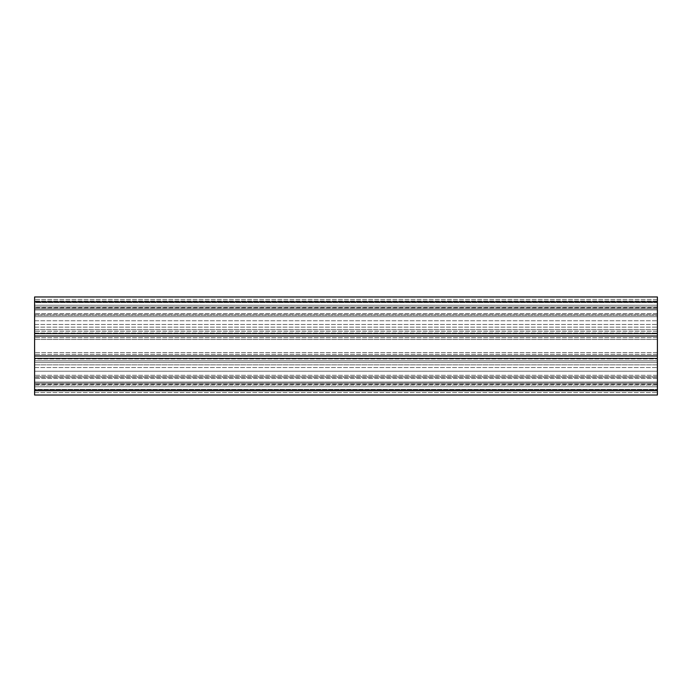 <?xml version="1.0" encoding="UTF-8"?>
<svg xmlns="http://www.w3.org/2000/svg" width="692" height="692" viewBox="0 0 692 692"><rect width="100%" height="100%" fill="white"/><g stroke="black" fill="none" stroke-linecap="round" stroke-linejoin="round"><path stroke-width="0.52" stroke-dasharray="3.46 2.59" d="M34.6 346L34.6 337.653L34.6 346M657.4 346L657.4 337.653L657.4 346M657.4 309.964L657.4 339.443L657.4 309.964L34.6 309.964L34.6 307.68L34.6 331.208L34.6 309.964L657.4 309.964M657.4 339.443L657.4 360.8L657.4 339.443L34.6 339.443L34.6 352.565L34.6 331.208L34.6 339.443L657.4 339.443M657.4 360.8L657.4 384.328L657.4 360.8L34.6 360.8L34.6 382.045L34.6 352.565L34.6 360.8L657.4 360.8M657.4 316.72L657.4 301.003L657.4 316.72L657.4 315.18L34.6 315.18L34.6 316.72L34.6 301.003L34.6 315.18L657.4 315.18L657.4 301.003L657.4 302.551L34.6 302.551L34.6 316.72L34.6 302.551L657.4 302.551L657.4 316.72L34.6 316.72L657.4 316.72M657.4 390.997L657.4 375.28L657.4 390.997L657.4 389.449L34.6 389.449L34.6 390.997L34.6 375.28L34.6 389.449L657.4 389.449L657.4 375.28L657.4 376.82L34.6 376.82L34.6 390.997L34.6 376.82L657.4 376.82L657.4 390.997L34.6 390.997L657.4 390.997M657.4 306.919L657.4 327.117L657.4 305.224L657.4 308.9L657.4 305.224L657.4 306.919L657.4 305.224L657.4 306.919L34.6 306.919L34.6 296.963L34.6 327.117L34.6 308.9L657.4 308.9L34.6 308.9L657.4 308.9L34.6 308.9L34.6 305.224L34.6 308.9L34.6 305.224L657.4 305.224L34.6 305.224L657.4 305.224L34.6 305.224L657.4 305.224L34.6 305.224L657.4 305.224L34.6 305.224L34.6 306.919L34.6 299.411L34.6 306.919L657.4 306.919M34.6 358.404L657.4 358.404L657.4 367.556L657.4 362.418L34.6 362.418L657.4 362.418L34.6 362.418L657.4 362.418L657.4 355.956L34.6 355.956L34.6 367.556L34.6 320.768L34.6 336.044L34.6 329.582L657.4 329.582L657.4 336.044L657.4 333.596L34.6 333.596L34.6 336.044L657.4 336.044L657.4 333.042L657.4 371.232L657.4 355.956L34.6 355.956L34.6 395.037L34.6 364.883L34.6 383.1L34.6 377.157L34.6 383.1L657.4 383.1L657.4 364.883L657.4 386.776L657.4 383.1L657.4 386.776L657.4 383.1L34.6 383.1L657.4 383.1L34.6 383.1L34.6 386.776L34.6 383.1L34.6 386.776L657.4 386.776L657.4 385.081L657.4 395.037L657.4 385.081L657.4 392.589L657.4 385.081L657.4 386.776L34.6 386.776L657.4 386.776L34.6 386.776L657.4 386.776L34.6 386.776L657.4 386.776L34.6 386.776L34.6 395.037L34.6 392.589L34.6 395.037L657.4 395.037L657.4 392.589L657.4 395.037L34.6 395.037L657.4 395.037L34.6 395.037L657.4 395.037L657.4 390.132L34.6 390.132M34.6 336.044L34.6 329.582L657.4 329.582L657.4 320.768L657.4 336.044L34.6 336.044L657.4 336.044M657.4 364.883L657.4 377.157L657.4 364.883L34.6 364.883L34.6 377.157L34.6 364.883L657.4 364.883M657.4 358.404L657.4 390.132M657.4 301.868L34.6 301.868L34.6 296.963L34.6 299.411L34.6 296.963L657.4 296.963L657.4 333.596M34.6 382.045L34.6 384.328L34.6 382.045L657.4 382.045L34.6 382.045M34.6 301.868L34.6 333.596M34.6 358.958L34.6 371.232L657.4 371.232L34.6 371.232L657.4 371.232L34.6 371.232L34.6 358.958L657.4 358.958L34.6 358.958M34.6 385.081L34.6 392.589L34.6 385.081L34.6 386.776L34.6 385.081L657.4 385.081L34.6 385.081M657.4 296.963L34.6 296.963L657.4 296.963M657.4 301.003L34.6 301.003L657.4 301.003M657.4 375.28L34.6 375.28L657.4 375.28M34.6 377.157L657.4 377.157L34.6 377.157M34.6 314.843L657.4 314.843L34.6 314.843M34.6 327.117L657.4 327.117L34.6 327.117M34.6 333.042L657.4 333.042L34.6 333.042M34.6 320.768L657.4 320.768L34.6 320.768M34.6 355.956L657.4 355.956M34.6 329.582L657.4 329.582L34.6 329.582M657.4 307.871L34.6 307.871L657.4 307.871M657.4 313.606L34.6 313.606L657.4 313.606M657.4 378.394L34.6 378.394L657.4 378.394M657.4 384.129L34.6 384.129L657.4 384.129M657.4 331.208L34.6 331.208L657.4 331.208M657.4 352.565L34.6 352.565L657.4 352.565M34.6 392.589L657.4 392.589L34.6 392.589M657.4 299.411L34.6 299.411L657.4 299.411M34.6 367.556L657.4 367.556L34.6 367.556M34.6 324.444L657.4 324.444L34.6 324.444M657.4 337.653L34.6 337.653L657.4 337.653M657.4 307.68L34.6 307.68M657.4 384.328L34.6 384.328M657.4 354.347L34.6 354.347L657.4 354.347"/><path stroke-width="1.04" d="M34.6 336.044L657.4 336.044L657.4 296.963L34.6 296.963L34.6 395.037L657.4 395.037L657.4 390.132L34.6 390.132M657.4 336.044L657.4 355.956L34.6 355.956M34.6 358.404L657.4 358.404L657.4 355.956M657.4 358.404L657.4 390.132M657.4 301.868L34.6 301.868M657.4 333.596L34.6 333.596"/></g></svg>
